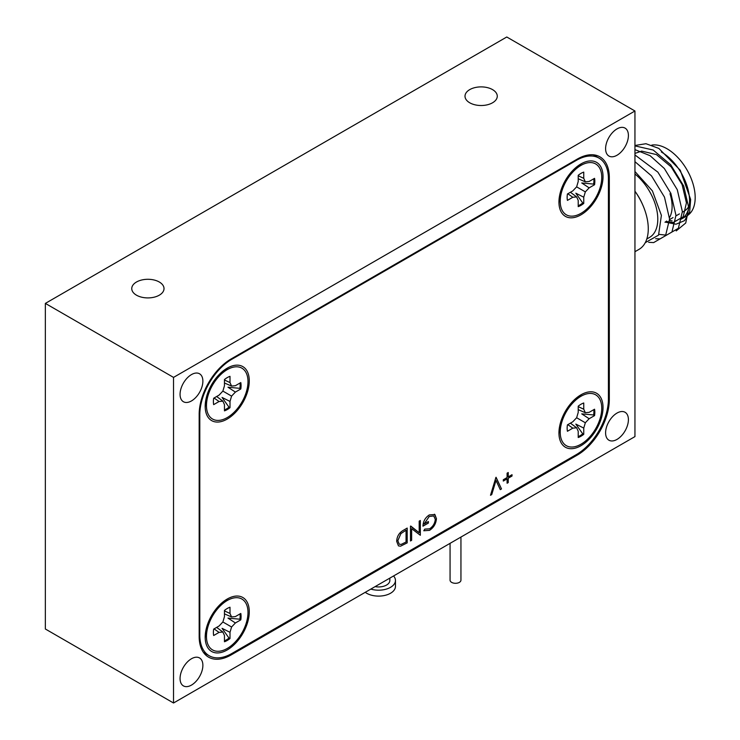 <?xml version="1.0" encoding="UTF-8"?>
<svg xmlns="http://www.w3.org/2000/svg" width="740" height="740" viewBox="0 0 740 740"><rect width="100%" height="100%" fill="white"/><g stroke="black" fill="none" stroke-linecap="round" stroke-linejoin="round"><path stroke-width="1.11" d="M492.544 89.614A16.132 9.315 0 0 0 474.969 87.598A16.132 9.315 0 0 0 465.007 96.2A16.132 9.315 0 0 0 469.733 102.786A16.132 9.315 0 0 0 487.318 104.803A16.132 9.315 0 0 0 497.271 96.2A16.132 9.315 0 0 0 492.544 89.614M159.304 282.014A16.132 9.315 0 0 0 141.719 279.998A16.132 9.315 0 0 0 131.757 288.6A16.132 9.315 0 0 0 136.484 295.186A16.132 9.315 0 0 0 154.068 297.203A16.132 9.315 0 0 0 164.021 288.6A16.132 9.315 0 0 0 159.304 282.014M617.003 439.412A16.132 9.315 120 0 0 627.538 425.195A16.132 9.315 120 0 0 625.069 412.273A16.132 9.315 120 0 0 617.003 413.068A16.132 9.315 120 0 0 606.467 427.285A16.132 9.315 120 0 0 608.937 440.217A16.132 9.315 120 0 0 617.003 439.412M191.475 400.932A16.132 9.315 120 0 0 202.011 386.715A16.132 9.315 120 0 0 199.541 373.783A16.132 9.315 120 0 0 191.475 374.588A16.132 9.315 120 0 0 180.93 388.805A16.132 9.315 120 0 0 183.409 401.728A16.132 9.315 120 0 0 191.475 400.932M191.475 685.092A16.132 9.315 120 0 0 202.011 670.875A16.132 9.315 120 0 0 199.541 657.952A16.132 9.315 120 0 0 191.475 658.748A16.132 9.315 120 0 0 180.93 672.965A16.132 9.315 120 0 0 183.409 685.888A16.132 9.315 120 0 0 191.475 685.092M617.003 155.252A16.132 9.315 120 0 0 627.538 141.035A16.132 9.315 120 0 0 625.069 128.113A16.132 9.315 120 0 0 617.003 128.908A16.132 9.315 120 0 0 606.467 143.125A16.132 9.315 120 0 0 608.937 156.047A16.132 9.315 120 0 0 617.003 155.252M45.353 303.4L45.353 629L173.53 703L634.948 436.6L634.948 111L506.771 37L45.353 303.4L173.53 377.4L173.53 703M634.948 111L173.53 377.4M608.419 399.082L608.419 178.858A45.316 26.159 120 0 0 599.03 158.11A45.316 26.159 120 0 0 576.368 160.358L231.842 359.27A45.316 26.159 120 0 0 199.8 414.77L199.8 634.994A45.316 26.159 120 0 0 209.189 655.742A45.316 26.159 120 0 0 231.842 653.494L576.368 454.582A45.316 26.159 120 0 0 608.419 399.082L609.316 399.6L609.316 177.6L608.373 177.064M609.316 399.6A45.316 26.159 -60 0 1 577.265 455.1L576.368 454.582M230.27 654.364L231.204 654.9L577.265 455.1M231.204 654.9A45.316 26.159 -60 0 1 208.551 657.148A45.316 26.159 -60 0 1 199.162 636.4L199.162 414.4A45.316 26.159 -60 0 1 231.204 358.9L231.842 359.27M609.316 177.6A45.316 26.159 -60 0 0 599.927 156.852A45.316 26.159 -60 0 0 577.265 159.1L231.204 358.9M227.226 368.15A31.182 18.001 120 0 0 205.35 409.368A31.182 18.001 120 0 0 227.226 419.062A31.182 18.001 120 0 0 249.232 382.469A31.182 18.001 120 0 0 229.946 366.772A31.182 18.001 120 0 0 227.226 368.15M580.983 394.79A31.182 18.001 120 0 0 559.107 436.008A31.182 18.001 120 0 0 580.983 445.702A31.182 18.001 120 0 0 602.989 409.109A31.182 18.001 120 0 0 583.703 393.421A31.182 18.001 120 0 0 580.983 394.79M580.983 163.91A31.182 18.001 120 0 0 559.107 205.128A31.182 18.001 120 0 0 580.983 214.822A31.182 18.001 120 0 0 602.989 178.229A31.182 18.001 120 0 0 583.703 162.532A31.182 18.001 120 0 0 580.983 163.91M227.226 599.03A31.182 18.001 120 0 0 205.35 640.248A31.182 18.001 120 0 0 227.226 649.942A31.182 18.001 120 0 0 249.232 613.349A31.182 18.001 120 0 0 229.946 597.661A31.182 18.001 120 0 0 227.226 599.03M419.192 532.772L419.192 521.145L420.339 520.488L420.339 535.288L411.634 528.665L411.634 540.311L410.478 540.977L410.478 526.177L419.192 532.772L410.737 526.029M436.443 518.592C436.045 523.652 433.751 527.565 429.552 530.349L423.789 530.765L424.779 529.119L429.589 528.804C432.974 526.566 434.88 523.402 435.296 519.313L433.723 515.947L429.219 516.492L424.122 523.994L428.395 521.524L428.395 523.041L422.975 526.177C423.151 521.339 425.26 517.593 429.32 514.92L434.87 514.513L436.415 518.574C436.017 523.633 433.723 527.555 429.524 530.33L429.552 530.349M434.454 514.226L436.415 518.574M495.92 477.355L501.507 488.937L500.277 489.649L496.004 480.445L491.73 494.579L490.5 495.291L495.92 477.355M512.024 474.701L512.024 476.033L508.241 478.216L508.241 482.582L507.094 483.238L507.094 478.882L503.311 481.055L503.311 479.733L507.094 477.55L507.094 473.184L508.241 472.518L508.241 476.884L512.024 474.701M396.677 541.356C396.918 536.454 399.101 532.791 403.226 530.367L407.194 528.073L407.194 542.873L400.543 546.185L398.462 545.87L396.677 541.356M511.997 474.719L512.024 476.033M511.997 476.014L508.241 478.216M508.223 478.197L508.241 482.582L507.094 483.211M507.066 478.863L503.311 481.028M508.223 472.536L508.241 476.884M496.068 477.272L501.507 488.937M501.48 488.918L500.268 489.621M495.976 480.436L491.73 494.579M491.702 494.56L490.509 495.254M429.524 530.33L423.77 530.746M433.705 515.937L429.191 516.483L424.122 523.994M428.368 521.543L428.395 523.041M428.368 523.032L422.975 526.149M420.32 520.498L420.339 535.288M410.478 540.949L411.634 540.311L411.634 528.665M407.167 528.092L407.194 542.873M407.167 542.855L400.543 546.185L398.453 545.861M397.805 540.681L399.239 544.205L401.21 544.399L406.047 542.022L406.047 530.256L400.886 533.586L397.805 540.681L399.239 544.205M406.019 530.238L400.914 533.596L397.833 540.699M240.019 613.904A19.573 11.304 -60 0 1 240.149 615.957A19.573 11.304 -60 0 1 239.88 619.213L227.985 618.104L235.394 622.969L240.796 619.852A19.573 11.304 120 0 0 240.796 613.46L235.394 616.577L231.583 616.957L230.001 613.46L230.001 607.226A19.573 11.304 120 0 0 224.46 610.426L224.46 616.651L222.879 621.979L219.068 626.003L213.666 629.12A19.573 11.304 120 0 0 213.388 632.478A19.573 11.304 120 0 0 213.666 635.512L219.068 632.395L222.879 632.015L224.46 635.512L224.46 641.746A19.573 11.304 120 0 0 230.001 638.546L230.001 632.321L231.583 626.993L235.394 622.969M247.993 612.498A29.369 16.955 -60 0 1 228.512 647.676A29.369 16.955 -60 0 1 206.626 639.332A29.369 16.955 -60 0 1 206.469 636.474A29.369 16.955 -60 0 1 229.788 599.215A29.369 16.955 -60 0 1 247.993 612.498M230.001 632.321L222.074 628.334L228.993 638.074L230.001 638.546M228.993 638.074A19.573 11.304 -60 0 1 224.46 640.859M216.654 627.39L222.879 632.015M214.064 628.889L219.068 632.395M239.88 619.213L240.796 619.852M222.879 621.979L231.583 626.993M224.46 610.879L230.001 613.46M224.46 613.876L231.583 616.957M593.776 178.784A19.573 11.304 -60 0 1 593.896 180.838A19.573 11.304 -60 0 1 593.637 184.094L581.742 182.974L589.151 187.849L594.553 184.732A19.573 11.304 120 0 0 594.553 178.34L589.151 181.457L585.331 181.837L583.758 178.34L583.758 172.106A19.573 11.304 120 0 0 578.218 175.306L578.218 181.531L576.636 186.85L572.816 190.883L567.423 194A19.573 11.304 120 0 0 567.145 197.358A19.573 11.304 120 0 0 567.423 200.392L572.816 197.275L576.636 196.896L578.218 200.392L578.218 206.626A19.573 11.304 120 0 0 583.758 203.426L583.758 197.201L585.331 191.873L589.151 187.849M601.75 177.378A29.369 16.955 -60 0 1 582.269 212.556A29.369 16.955 -60 0 1 560.384 204.212A29.369 16.955 -60 0 1 560.226 201.354A29.369 16.955 -60 0 1 583.546 164.095A29.369 16.955 -60 0 1 601.75 177.378M583.758 197.201L575.831 193.214L582.741 202.954L583.758 203.426M582.741 202.954A19.573 11.304 -60 0 1 578.218 205.729M570.41 192.271L576.636 196.896M567.821 193.769L572.816 197.275M593.637 184.094L594.553 184.732M576.636 186.85L585.331 191.873M578.218 175.759L583.758 178.34M578.218 178.756L585.331 181.837M593.776 409.664A19.573 11.304 -60 0 1 593.896 411.718A19.573 11.304 -60 0 1 593.637 414.974L581.742 413.864L589.151 418.729L594.553 415.612A19.573 11.304 120 0 0 594.553 409.22L589.151 412.337L585.331 412.717L583.758 409.22L583.758 402.986A19.573 11.304 120 0 0 578.218 406.186L578.218 412.421L576.636 417.739L572.816 421.763L567.423 424.88A19.573 11.304 120 0 0 567.145 428.238A19.573 11.304 120 0 0 567.423 431.272L572.816 428.155L576.636 427.785L578.218 431.272L578.218 437.507A19.573 11.304 120 0 0 583.758 434.306L583.758 428.081L585.331 422.762L589.151 418.729M601.75 408.258A29.369 16.955 -60 0 1 582.269 443.436A29.369 16.955 -60 0 1 560.384 435.092A29.369 16.955 -60 0 1 560.226 432.234A29.369 16.955 -60 0 1 583.546 394.975A29.369 16.955 -60 0 1 601.75 408.258M583.758 428.081L575.831 424.094L582.741 433.844L583.758 434.306M582.741 433.844A19.573 11.304 -60 0 1 578.218 436.618M570.41 423.16L576.636 427.785M567.821 424.649L572.816 428.155M593.637 414.974L594.553 415.612M576.636 417.739L585.331 422.762M578.218 406.639L583.758 409.22M578.218 409.636L585.331 412.717M240.019 383.024A19.573 11.304 -60 0 1 240.149 385.078A19.573 11.304 -60 0 1 239.88 388.334L227.985 387.214L235.394 392.089L240.796 388.972A19.573 11.304 120 0 0 240.796 382.58L235.394 385.697L231.583 386.067L230.001 382.58L230.001 376.346A19.573 11.304 120 0 0 224.46 379.546L224.46 385.771L222.879 391.09L219.068 395.123L213.666 398.24A19.573 11.304 120 0 0 213.388 401.598A19.573 11.304 120 0 0 213.666 404.632L219.068 401.515L222.879 401.136L224.46 404.632L224.46 410.867A19.573 11.304 120 0 0 230.001 407.666L230.001 401.432L231.583 396.113L235.394 392.089M247.993 381.618A29.369 16.955 -60 0 1 228.512 416.796A29.369 16.955 -60 0 1 206.626 408.452A29.369 16.955 -60 0 1 206.469 405.594A29.369 16.955 -60 0 1 229.788 368.335A29.369 16.955 -60 0 1 247.993 381.618M230.001 401.432L222.074 397.454L228.993 407.194L230.001 407.666M228.993 407.194A19.573 11.304 -60 0 1 224.46 409.969M216.654 396.511L222.879 401.136M214.064 398.009L219.068 401.515M239.88 388.334L240.796 388.972M222.879 391.09L231.583 396.113M224.46 379.999L230.001 382.58M224.46 382.996L231.583 386.067M393.56 575.97A16.854 9.731 180 0 1 395.456 580.456A16.854 9.731 180 0 1 382.969 589.854A16.854 9.731 180 0 1 370.823 589.096M395.456 580.456L395.456 586.376A16.854 9.731 180 0 1 382.969 595.774A16.854 9.731 180 0 1 365.246 592.315M389.841 578.116L389.841 580.456A11.239 6.484 180 0 1 381.507 586.727A11.239 6.484 180 0 1 375.097 586.626M634.948 251.711L638.962 249.389A44.955 25.956 -120 0 0 634.948 191.235M646.806 239.002L649.535 237.429A39.877 23.023 -120 0 0 656.556 208.921A39.877 23.023 -120 0 0 634.948 174.011M645.271 242.655L658.545 235.135L661.394 215.368L652.412 190.901L634.948 171.504M669.571 220.446A39.877 23.023 -120 0 0 672.059 220.862M675.731 220.871A39.877 23.023 -120 0 0 676.573 220.751M651.801 145.096A39.877 23.023 60 0 1 666.99 148.74A39.877 23.023 60 0 1 693.038 183.881A39.877 23.023 60 0 1 686.923 215.84L681.29 219.096A39.877 23.023 -120 0 0 687.404 187.137A39.877 23.023 -120 0 0 661.347 151.996M634.948 145.475L645.974 143.717L658.822 148.398L680.282 170.274L690.651 199.449L689.671 211.973L684.546 220.64L675.971 224.22L665.214 222.093M666.222 221.51L673.298 222.49L683.168 216.792L686.433 202.89L682.095 184.593L671.162 166.879L656.417 154.586L641.673 151.09L634.948 153.411M676.203 230.917L685.73 223.027L688.783 207.94L683.695 186.008L670.727 164.779L653.207 150.035L634.948 145.882M658.979 234.358L666.453 235.191L678.358 228.318L682.373 211.64L677.285 189.708L664.326 168.48L650.072 155.678L634.948 149.619M655.686 238.724L660.052 238.891L671.948 232.018L675.962 215.34L670.884 193.408L657.916 172.179L634.948 154.956M648.656 242.322L653.642 242.59L665.538 235.718L669.561 219.04L664.474 197.108L651.505 175.88L634.948 161.672M689.218 205.628A34.438 19.887 60 0 1 684.213 211.131L682.382 212.177M669.987 193.723A34.438 19.887 60 0 1 669.496 217.625M666.657 221.047A34.438 19.887 60 0 1 664.982 222.231L666.611 221.288M460.946 537.064L460.946 580.16A5.439 3.136 180 0 1 460.465 581.455A5.439 3.136 180 0 1 454.36 583.231A5.439 3.136 180 0 1 450.068 580.16L450.068 543.345M199.8 414.77L199.162 414.4M199.162 634.624L199.8 634.994M576.368 160.358L575.729 159.988M634.948 191.216A39.877 23.023 60 0 1 642.681 204.786M209.189 655.742L203.463 652.43M599.03 158.11L593.304 154.808M205.711 631.368L206.626 639.332M222.435 602.406L229.788 599.215M559.468 196.248L560.384 204.212M576.192 167.286L583.546 164.095M559.468 427.137L560.384 435.092M576.192 398.166L583.546 394.975M205.711 400.488L206.626 408.452M222.435 371.526L229.788 368.335M669.571 219.577L673.021 217.588M675.971 215.876L679.431 213.888"/></g></svg>
